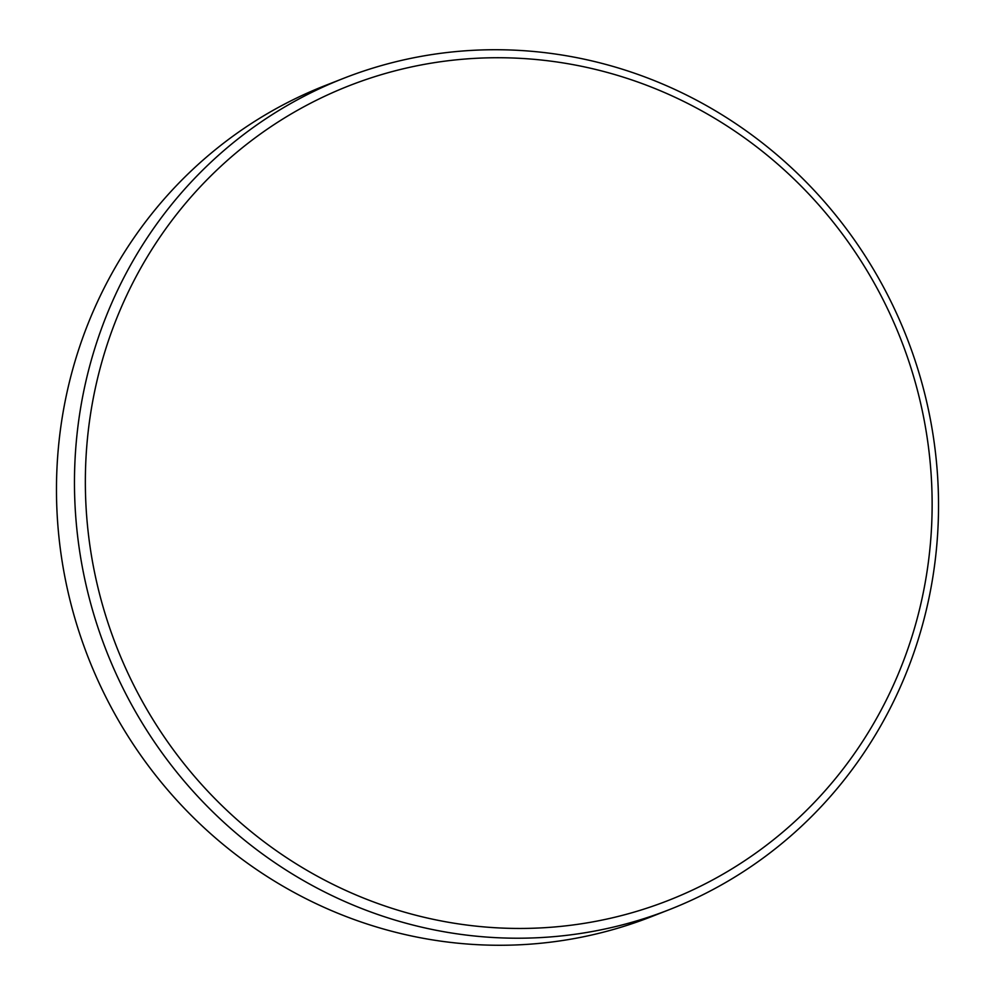 <?xml version="1.0" encoding="UTF-8"?>
<svg xmlns="http://www.w3.org/2000/svg" width="995" height="995" viewBox="0 0 995 995"><rect width="100%" height="100%" fill="white"/><g stroke="black" fill="none" stroke-linecap="round" stroke-linejoin="round"><path stroke-width="1.49" d="M932.054 512.922A437.501 421.171 68.6 0 0 517.101 58.183A437.501 421.171 68.6 0 0 85.433 473.247A437.501 421.171 68.6 0 0 500.398 927.999A437.501 421.171 68.6 0 0 932.054 512.922M74.55 473.732A446.432 429.765 -111.4 0 1 343.474 78.381A446.432 429.765 -111.4 0 1 938.447 514.216A446.432 429.765 -111.4 0 1 669.523 909.567A446.432 429.765 -111.4 0 1 74.55 473.732M343.474 78.381L325.477 85.433A446.432 429.765 68.6 0 0 56.553 480.784A446.432 429.765 68.6 0 0 651.526 916.619L669.523 909.567"/></g></svg>
